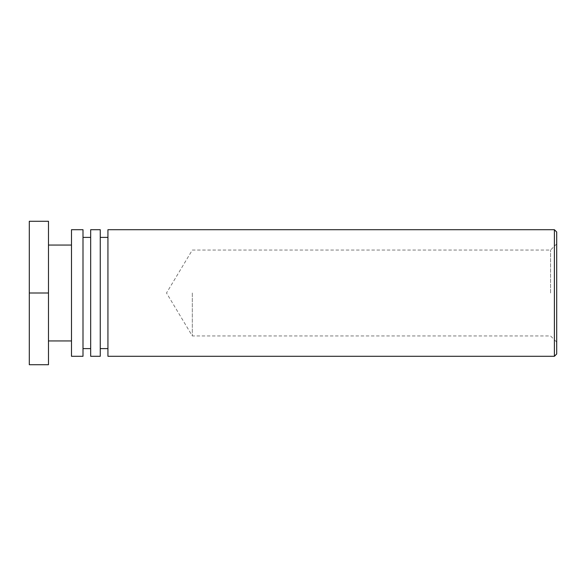<?xml version="1.0" encoding="UTF-8"?>
<svg xmlns="http://www.w3.org/2000/svg" width="586" height="586" viewBox="0 0 586 586"><rect width="100%" height="100%" fill="white"/><g stroke="black" fill="none" stroke-linecap="round" stroke-linejoin="round"><path stroke-width="0.44" stroke-dasharray="2.93 2.2" d="M550.562 293L550.562 250.039L550.562 293M556.7 293L556.7 342.099L556.7 293M556.7 232.012L556.7 353.988M192.318 293L192.318 335.961L192.318 293M554.4 356.288L554.4 229.712M107.934 356.288L107.934 229.712M107.934 237.381L107.934 348.619L107.934 237.381M100.257 237.381L100.257 348.619L100.257 237.381M100.257 229.712L100.257 356.288M90.669 356.288L90.669 229.712M90.669 237.381L90.669 348.619L90.669 237.381M83 237.381L83 348.619L83 237.381M83 229.712L83 356.288M71.492 356.288L71.492 229.712M71.492 245.058L71.492 340.942L71.492 245.058M48.477 245.058L48.477 340.942L48.477 245.058M48.477 293L48.477 364.726L29.3 364.726L29.3 293L48.477 293L48.477 221.274L29.3 221.274L29.3 293M556.7 243.901L550.562 250.039L192.318 250.039L166.505 293L192.318 335.961L550.562 335.961L556.7 342.099"/><path stroke-width="0.88" d="M556.7 293L556.7 232.012L554.4 229.712L554.4 356.288L556.7 353.988L556.7 293M554.4 229.712L107.934 229.712L107.934 356.288L554.4 356.288M107.934 237.381L100.257 237.381M100.257 356.288L100.257 229.712L90.669 229.712L90.669 356.288L100.257 356.288M90.669 237.381L83 237.381M83 356.288L83 229.712L71.492 229.712L71.492 356.288L83 356.288M71.492 245.058L48.477 245.058M48.477 293L48.477 221.274L29.3 221.274L29.3 293L48.477 293L48.477 364.726L29.3 364.726L29.3 293M107.934 348.619L100.257 348.619M90.669 348.619L83 348.619M71.492 340.942L48.477 340.942"/></g></svg>
